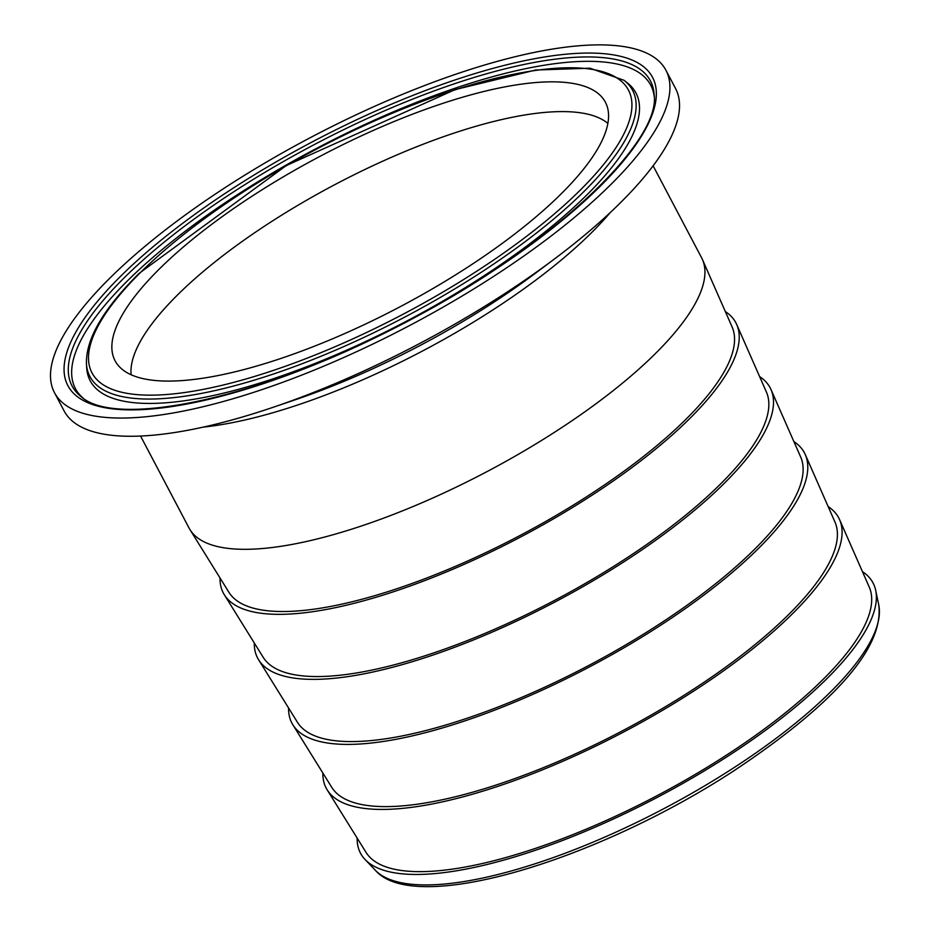<?xml version="1.0" encoding="UTF-8"?>
<svg xmlns="http://www.w3.org/2000/svg" width="932" height="932" viewBox="0 0 932 932"><rect width="100%" height="100%" fill="white"/><g stroke="black" fill="none" stroke-linecap="round" stroke-linejoin="round"><path stroke-width="1.4" d="M653.111 165.803L701.61 257.791A289.712 89.064 152.2 0 1 702.448 259.539A289.712 89.064 152.2 0 1 579.122 415.835A289.712 89.064 152.2 0 1 293.044 544.241A289.712 89.064 152.2 0 1 190.023 529.702A289.712 89.064 152.2 0 1 189.056 528.025L140.557 436.048M178.525 412.002A345.632 106.248 152.2 0 1 54.475 392.663A345.632 106.248 152.2 0 1 197.712 206.123A345.632 106.248 152.2 0 1 541.9 50.922A345.632 106.248 152.2 0 1 665.949 70.273A345.632 106.248 152.2 0 1 522.712 256.801A345.632 106.248 152.2 0 1 178.525 412.002M214.523 376.237A277.154 85.196 152.2 0 1 117.712 364.808A277.154 85.196 152.2 0 1 223.936 215.374A277.154 85.196 152.2 0 1 505.901 86.688A277.154 85.196 152.2 0 1 607.245 106.702A277.154 85.196 152.2 0 1 484.442 255.997A277.154 85.196 152.2 0 1 214.523 376.237M131.132 374.769A271.562 83.472 152.2 0 1 259.702 229.342A271.562 83.472 152.2 0 1 517.062 116.349A271.562 83.472 152.2 0 1 607.874 123.408M862.473 571.654A289.712 89.064 152.2 0 1 875.684 590.329A289.712 89.064 152.2 0 1 743.2 746.043A289.712 89.064 152.2 0 1 464.474 869.393A289.712 89.064 152.2 0 1 365.088 859.525A289.712 89.064 152.2 0 1 357.154 838.078M665.949 70.273L675.549 88.482A345.632 106.248 152.2 0 1 554.645 258.828A345.632 106.248 152.2 0 1 272.948 407.354A345.632 106.248 152.2 0 1 188.136 430.211A345.632 106.248 152.2 0 1 64.075 410.872L54.475 392.663M702.448 259.539L732.109 326.969A284.493 87.457 152.2 0 1 611.008 480.446A284.493 87.457 152.2 0 1 330.068 606.546A284.493 87.457 152.2 0 1 228.911 592.274L190.023 529.702M725.317 311.533A289.712 89.064 152.2 0 1 736.734 324.569A289.712 89.064 152.2 0 1 613.407 480.865A289.712 89.064 152.2 0 1 327.33 609.272A289.712 89.064 152.2 0 1 224.309 594.733A289.712 89.064 152.2 0 1 220.01 577.957M736.734 324.569L766.395 391.999A284.493 87.457 152.2 0 1 645.293 545.476A284.493 87.457 152.2 0 1 364.354 671.576A284.493 87.457 152.2 0 1 263.197 657.305L224.309 594.733M759.603 376.563A289.712 89.064 152.2 0 1 771.02 389.599A289.712 89.064 152.2 0 1 647.693 545.896A289.712 89.064 152.2 0 1 361.616 674.302A289.712 89.064 152.2 0 1 258.595 659.763A289.712 89.064 152.2 0 1 254.296 642.987M771.02 389.599L800.681 457.03A284.493 87.457 152.2 0 1 679.579 610.507A284.493 87.457 152.2 0 1 398.64 736.606A284.493 87.457 152.2 0 1 297.483 722.335L258.595 659.763M793.889 441.593A289.712 89.064 152.2 0 1 805.306 454.63A289.712 89.064 152.2 0 1 681.979 610.926A289.712 89.064 152.2 0 1 395.902 739.332A289.712 89.064 152.2 0 1 292.881 724.805A289.712 89.064 152.2 0 1 288.582 708.017M805.306 454.63L834.967 522.06A284.493 87.457 152.2 0 1 713.865 675.537A284.493 87.457 152.2 0 1 432.926 801.637A284.493 87.457 152.2 0 1 331.769 787.365L292.881 724.805M828.187 506.624A289.712 89.064 152.2 0 1 839.592 519.66A289.712 89.064 152.2 0 1 716.265 675.956A289.712 89.064 152.2 0 1 430.188 804.363A289.712 89.064 152.2 0 1 327.167 789.835A289.712 89.064 152.2 0 1 322.868 773.047M839.592 519.66L869.253 587.09A284.493 87.457 152.2 0 1 748.151 740.579A284.493 87.457 152.2 0 1 467.212 866.667A284.493 87.457 152.2 0 1 366.055 852.396L327.167 789.835M203.327 427.101A289.712 89.064 -27.8 0 0 229.26 423.256A289.712 89.064 -27.8 0 0 610.274 212.543M186.482 404.104A330.499 101.6 -27.8 0 0 600.068 186.388A330.499 101.6 -27.8 0 0 533.943 58.833A330.499 101.6 -27.8 0 0 120.356 276.536A330.499 101.6 -27.8 0 0 186.482 404.104M123.979 278.039A326.946 100.505 152.2 0 1 533.116 62.665A326.946 100.505 152.2 0 1 654.159 94.598C661.394 143.435 544.638 252.118 399.863 325.163C261.787 398.174 116.244 428.767 81.212 396.683A326.946 100.505 152.2 0 1 123.979 278.039M82.878 397.906A325.21 99.969 152.2 0 1 127.055 281.243A325.21 99.969 152.2 0 1 534.024 67.011A325.21 99.969 152.2 0 1 654.229 96.672M200.007 393.677A306.756 94.295 -27.8 0 0 521.221 244.603A306.756 94.295 -27.8 0 0 624.021 80.292L589.979 68.199L535.667 70.028L455.166 89.589L286.252 165.57L139.159 273.332C103.359 308.888 85.779 339.015 86.443 363.725A306.756 94.295 -27.8 0 0 200.007 393.677M140.161 272.82A303.203 93.2 152.2 0 1 519.602 73.08A303.203 93.2 152.2 0 1 580.263 190.116A303.203 93.2 152.2 0 1 200.834 389.844A303.203 93.2 152.2 0 1 140.161 272.82M624.021 80.292L627.318 82.866A308.492 94.831 152.2 0 1 523.947 248.11A308.492 94.831 152.2 0 1 200.916 398.034A308.492 94.831 152.2 0 1 86.699 367.907L86.443 363.725M375.281 870.197C414.169 915.807 594.698 861.343 732.447 771.731C822.129 712.386 884.934 652.225 878.725 604.763A285.658 87.806 152.2 0 1 748.093 758.298A285.658 87.806 152.2 0 1 473.281 879.924A285.658 87.806 152.2 0 1 375.281 870.197L365.088 859.525M554.645 258.828L535.912 272.878A295.432 90.812 152.2 0 1 295.129 399.828L272.948 407.354M878.725 604.763L875.684 590.329"/></g></svg>
